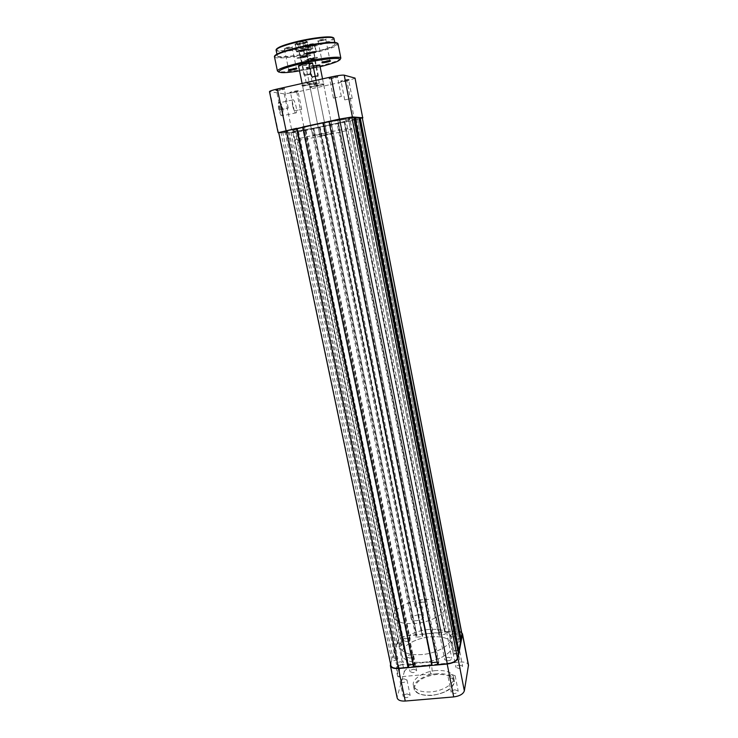 <?xml version="1.0" encoding="UTF-8"?>
<svg xmlns="http://www.w3.org/2000/svg" width="738" height="738" viewBox="0 0 738 738"><rect width="100%" height="100%" fill="white"/><g stroke="black" fill="none" stroke-linecap="round" stroke-linejoin="round"><path stroke-width="0.55" stroke-dasharray="3.69 2.77" d="M319.877 65.498L314.692 67.093C308.124 68.422 305.347 68.606 306.362 67.656L313.096 65.793M319.72 65.009L311.325 65.839L306.132 67.647C306.907 68.053 309.711 67.739 314.545 66.715L316.482 66.236M312.626 63.44L307.34 65.082L298.586 66.263M312.469 62.915L303.761 63.763L298.456 65.645C299.277 66.069 302.183 65.756 307.183 64.695L309.13 64.215M310.218 45.728L314.554 44.354C315.55 43.367 313.087 43.459 307.174 44.649C303.014 45.701 301.621 46.383 302.995 46.688L310.218 45.728M307.331 45.036C311.602 44.132 314.074 43.893 314.766 44.335L310.209 46.051L303.373 46.964L307.331 45.036M302.691 43.053L307.082 41.66C308.161 40.599 305.624 40.682 299.453 41.909C295.154 43.007 293.752 43.717 295.228 44.049L302.691 43.053M299.619 42.315C304.038 41.374 306.602 41.144 307.322 41.614L302.672 43.394L295.624 44.326L294.988 44.095L299.619 42.315M311.233 53.265L314.01 52.407C314.628 51.808 313.05 51.881 309.296 52.638C306.648 53.302 305.753 53.726 306.602 53.902L311.233 53.265M309.453 53.025L314.037 52.564L306.98 54.178L309.453 53.025M303.724 50.83L306.547 49.944C307.211 49.308 305.587 49.372 301.676 50.166C298.936 50.848 298.032 51.291 298.945 51.475L303.724 50.83M301.833 50.562L306.593 50.092L299.342 51.761L301.833 50.562M310.504 58.625L315.135 57.97C315.965 58.145 315.061 58.551 312.423 59.197C308.696 59.953 307.128 60.046 307.718 59.474L310.504 58.625M312.266 58.819L314.757 57.693L307.7 59.298L312.266 58.819M302.921 56.328L307.7 55.664C308.595 55.839 307.681 56.273 304.96 56.946C301.076 57.73 299.453 57.813 300.098 57.195L302.921 56.328M304.803 56.549L307.312 55.378L300.062 57.038L304.803 56.549M295.68 68.468L296.003 67.961L291.51 68.606L288.918 69.381L289.416 69.713M329.286 60.793L329.6 60.295L325.2 60.922L322.478 61.743L322.958 62.084M289.324 48.136L292.276 47.195C292.968 46.494 291.215 46.559 287.008 47.398C284.139 48.127 283.189 48.597 284.167 48.809L289.324 48.136M287.285 48.053L292.156 47.601L284.813 49.28L287.285 48.053M322.875 40.322L325.975 39.335C326.713 38.625 324.997 38.68 320.836 39.52C317.838 40.286 316.833 40.775 317.838 40.996L322.875 40.322M321.085 40.184L325.864 39.741L318.475 41.466L321.085 40.184M301.178 50C305.587 49.068 308.143 48.819 308.862 49.252L304.213 50.987C299.822 51.918 297.266 52.167 296.538 51.734L301.178 50M308.835 52.49C313.096 51.586 315.56 51.337 316.242 51.743L311.685 53.413C307.451 54.317 304.988 54.566 304.287 54.16L308.835 52.49M313.078 59.4L318.281 57.527C317.515 57.094 314.702 57.389 309.831 58.422L304.637 60.285C305.431 60.719 308.244 60.424 313.078 59.4C308.244 60.424 305.431 60.719 304.637 60.285L309.831 58.422C314.702 57.389 317.515 57.094 318.281 57.527L313.078 59.4M305.652 57.158L310.975 55.221C310.163 54.75 307.248 55.046 302.211 56.116L296.916 58.044C297.737 58.514 300.652 58.219 305.652 57.158C300.652 58.219 297.737 58.514 296.916 58.044L302.211 56.116C307.248 55.046 310.163 54.75 310.975 55.221L305.652 57.158M313.004 52.195C296.113 56.153 277.331 58.044 277.248 55.654C277.737 53.634 284.969 50.931 298.955 47.536C316.427 43.404 335.255 41.632 335.061 43.994C334.314 46.116 326.962 48.856 313.004 52.195M303.715 46.854L304.471 46.097L301.888 46.411L298.567 47.481L305.347 46.125L299.453 47.509L303.715 46.854L302.967 43.164L297.811 43.791L302.838 42.361L304.6 42.426L302.967 43.164M304.739 75.562L310.578 74.39L304.739 75.562M311.039 73.662L304.028 75.073C306.27 74.132 308.604 73.662 311.03 73.662L306.224 49.787C303.761 49.686 301.408 50.156 299.185 51.199L299.185 51.199C301.63 51.309 303.973 50.839 306.224 49.787M297.008 51.642L308.392 49.354C308.558 48.348 296.519 50.765 297.008 51.642M308.53 49.132L296.796 51.485C296.298 50.59 308.632 48.108 308.53 49.123L307.119 42.103L306.51 41.881L295.366 44.465C295.32 45.535 307.525 43.081 307.119 42.112M306.907 41.965C307.303 42.905 295.458 45.286 295.504 44.252L306.907 41.965M295.366 44.465L296.796 51.485M305.347 46.125L304.6 42.426M303.586 46.07L302.838 42.361M300.191 46.752L299.434 43.044M298.567 47.481L297.811 43.791M300.329 47.527L299.582 43.846M311.233 49.409L311.999 48.69L309.508 49.003L306.261 50.036L312.838 48.717L307.109 50.055L311.233 49.409L310.514 45.839L305.532 46.448L310.43 45.073L312.119 45.129L310.514 45.839M312.202 77.269L317.875 76.134L312.202 77.269M318.318 75.424L311.519 76.798L318.318 75.424L313.678 52.26C311.316 52.177 309.038 52.638 306.851 53.643L306.851 53.643C309.204 53.736 311.482 53.274 313.687 52.269M304.748 54.068L315.79 51.845C316.002 50.885 304.324 53.228 304.748 54.068M315.929 51.632L304.536 53.92C304.102 53.062 316.03 50.654 315.919 51.623L314.563 44.815L314.01 44.612L303.161 47.112C303.087 48.118 314.905 45.747 314.563 44.824M314.36 44.677C314.683 45.572 303.189 47.878 303.3 46.9L314.36 44.677M312.838 48.717L312.119 45.129M311.15 48.671L310.43 45.073M307.857 49.335L307.128 45.738M306.261 50.036L305.532 46.448M307.949 50.073L307.229 46.494M399.415 665.344C401.961 664.929 403.299 664.08 403.409 662.816L400.466 661.783C397.92 662.207 396.592 663.047 396.481 664.32L399.415 665.344M287.866 130.543L292.774 129.777L287.866 130.543M447.855 660.851C450.355 660.455 451.656 659.634 451.748 658.388L448.603 657.281C446.112 657.678 444.811 658.499 444.71 659.744L447.855 660.851M340.891 119.178L345.652 118.431L340.891 119.178M452.809 637.051C455.18 636.673 456.416 635.916 456.508 634.791L453.483 633.794C451.121 634.173 449.885 634.929 449.783 636.055L452.809 637.051M351.795 119.888L356.279 119.178L351.795 119.888M406.472 641.58C408.898 641.184 410.162 640.409 410.273 639.265L407.441 638.333C405.024 638.73 403.76 639.505 403.649 640.658L406.472 641.58M301.288 130.681L305.901 129.953L301.288 130.681M423.723 662.254C439.544 661.008 454.516 651.534 452.569 644.431C450.383 638.518 442.911 635.99 430.153 636.848C414.756 638.149 399.701 647.346 401.601 654.707C403.603 660.464 410.974 662.982 423.723 662.254C439.544 661.008 454.516 651.534 452.569 644.431C450.383 638.518 442.911 635.99 430.153 636.848C414.756 638.149 399.701 647.346 401.601 654.707C403.603 660.464 410.974 662.982 423.723 662.254M314.665 124.916C331.934 121.18 350.255 118.311 349.812 119.362C348.862 120.359 341.473 122.36 327.663 125.359C310.956 128.956 292.663 131.871 292.857 130.847C293.558 129.916 300.827 127.942 314.665 124.916M461.942 633.813C461.195 631.774 458.556 630.907 454.027 631.202L444.986 632.097L444.82 632.817L344.268 122.148L444.986 632.097M362.312 117.951L344.609 122.167M344.268 122.148L344.914 122.01L445.42 632.761L444.82 632.817M445.42 632.761L445.06 634.348L438.603 634.984L337.118 123.477L344.166 121.973L445.06 634.348M344.914 122.01L344.166 121.973M337.118 123.477L337.893 123.514L438.972 633.398L438.603 634.984M438.972 633.398L439.571 633.342L338.539 123.375L337.893 123.514M338.539 123.375L439.571 633.342M439.737 632.623L422.302 634.348L422.108 635.067L319.517 127.434L422.302 634.348M338.89 123.384L319.895 127.443M319.517 127.434L320.163 127.296L422.699 635.003L422.108 635.067M422.699 635.003L422.274 636.59L319.323 127.277L320.163 127.296M415.872 637.226L416.315 635.639L313.216 128.781L312.358 128.763L415.872 637.226L422.274 636.59M312.358 128.763L319.323 127.277M416.315 635.639L416.905 635.584L313.853 128.643L313.216 128.781M313.853 128.643L416.905 635.584M417.108 634.865L408.206 635.741C402.966 636.507 399.692 638.185 398.372 640.796L397.413 643.85L291.076 132.692L292.857 132.692L398.372 640.796M314.24 128.652L292.857 132.692M291.076 132.692L296.03 131.539L402.118 644.099L397.413 643.85M402.118 644.099L401.675 645.584L396.481 646.811L289.351 132.683L295.182 131.53L401.675 645.584M296.03 131.539L295.182 131.53M287.921 131.484L397.81 658.268L397.339 659.837L287.017 131.475L287.921 131.484L282.839 132.665L392.985 657.973L396.481 646.811M282.839 132.665L289.351 132.683M397.81 658.268L392.985 657.973M397.339 659.837L392.007 661.1L281.003 132.665L287.017 131.475M281.003 132.665L279.075 132.656L390.965 664.394L392.007 661.1M390.965 664.394L390.891 665.575M296.999 128.32L296.316 128.467L407.607 666.626L408.225 666.571M407.607 666.626L407.966 665.325M296.316 128.467L297.027 128.477M413.012 664.394L414.839 664.228L304.665 126.908L302.663 127.333M304.665 126.908L303.715 126.881L414.369 665.999L414.839 664.228M414.369 665.999L413.741 666.063L303.032 127.028L303.715 126.881M413.52 666.866L413.741 666.063M323.299 122.683L322.607 122.831L431.619 664.412L432.256 664.348M431.619 664.412L431.97 662.945M322.607 122.831L323.336 122.859M438.852 662.004L438.455 663.776L330.098 121.226L330.956 121.272L438.852 662.004L437.145 662.161M330.956 121.272L329.074 121.669M438.455 663.776L437.828 663.831L329.406 121.373L330.098 121.226M437.643 664.643L437.828 663.831M458.344 653.398L456.785 653.545L352.192 117.61L353.908 117.241M352.192 117.61L456.785 653.545M456.721 653.859L453.28 654.182L453.953 650.805L349.803 118.514L348.29 118.403L453.28 654.182M352.054 117.591L348.29 118.403M349.803 118.514L353.548 117.711L457.375 650.482L453.953 650.805M457.375 650.482L353.548 117.711M457.828 650.741L457.32 650.787M353.972 117.582L353.41 117.702M460.586 641.645L459.054 641.792L357.376 118.006L359.055 117.646M357.376 118.006L459.054 641.792M458.999 642.097L455.632 642.42L353.567 118.781L357.247 117.988M456.278 639.191L459.626 638.868L358.668 118.098L355.015 118.883L456.278 639.191L455.632 642.42M355.015 118.883L353.567 118.781M459.626 638.868L358.668 118.098M460.097 639.108L459.571 639.163M359.111 117.969L358.539 118.089M399.11 667.733C398.621 665.528 398.096 664.403 397.533 664.348C396.426 665.538 396.306 668.84 397.173 674.274C397.976 677.613 398.704 678.434 399.359 676.746C399.858 674.403 399.775 671.395 399.11 667.733M397.745 673.969C397.035 669.809 397.044 666.838 397.764 665.058L399.526 667.945L399.507 676.847C398.917 677.475 398.336 676.515 397.745 673.969M431.509 664.993C430.946 662.42 430.42 661.451 429.913 662.069C429.313 663.859 429.378 666.838 430.079 671.026C430.641 673.591 431.176 674.56 431.675 673.942C432.265 672.143 432.219 669.163 431.509 664.993M459.58 665.039L462.606 666.137C462.523 667.327 461.296 668.102 458.944 668.471L455.918 667.383C456.01 666.193 457.228 665.408 459.58 665.039M456.721 650.39L459.746 651.442C459.654 652.604 458.427 653.37 456.066 653.739L453.04 652.696C453.141 651.534 454.368 650.768 456.721 650.39M455.014 689.809L458.169 691.026C458.086 692.336 456.804 693.185 454.322 693.572L451.176 692.355C451.259 691.045 452.542 690.196 455.014 689.809M452.007 674.56L455.161 675.731C455.069 677.004 453.778 677.844 451.296 678.231L448.151 677.069C448.234 675.787 449.525 674.956 452.007 674.56M407.164 693.951L410.107 695.076C410.014 696.414 408.695 697.29 406.158 697.696L403.225 696.571C403.326 695.233 404.636 694.357 407.164 693.951M404.027 678.868L406.97 679.947C406.869 681.257 405.54 682.115 402.994 682.53L400.061 681.451C400.171 680.15 401.49 679.283 404.027 678.868M413.797 669.237L416.629 670.261C416.527 671.469 415.282 672.272 412.874 672.669L410.042 671.654C410.144 670.436 411.398 669.634 413.797 669.237M410.817 654.754L413.649 655.722C413.548 656.912 412.284 657.696 409.876 658.093L407.044 657.115C407.155 655.934 408.409 655.141 410.817 654.754M435.798 670.584C423.575 671.506 411.749 679.117 413.335 685.307C414.996 690.187 420.872 692.382 430.964 691.893C443.446 690.999 455.217 683.203 453.612 677.189C451.831 672.198 445.9 669.993 435.798 670.584M428.677 629.468C413.262 630.796 398.16 639.911 400.033 647.171C402.026 652.835 409.396 655.298 422.164 654.541C437.994 653.259 453.021 643.868 451.084 636.876C448.916 631.045 441.444 628.573 428.677 629.468C413.262 630.796 398.16 639.911 400.033 647.171C402.026 652.835 409.396 655.298 422.164 654.541C437.994 653.259 453.021 643.868 451.084 636.876C448.916 631.045 441.444 628.573 428.677 629.468M461.684 632.438C460.115 631.165 457.578 630.676 454.073 630.962L408.28 635.51C402.745 636.304 399.276 638.084 397.883 640.842L404.304 671.774L397.238 696.626L390.457 664.449M390.577 664.062L397.883 640.842M397.173 697.945L397.238 696.626M404.304 671.774C405.66 668.868 409.092 667.032 414.59 666.257L460.125 662.06C464.894 661.783 467.689 662.789 468.501 665.076M282.58 109.547C281.427 104.722 280.219 102.222 278.946 102.047C278.069 102.72 278.014 105.119 278.789 109.215C280.532 115.801 281.944 117.914 283.014 115.543L282.58 109.547M279.49 109.113C278.89 106.069 278.835 103.984 279.296 102.85L279.637 102.508C280.809 102.665 281.916 104.971 282.977 109.408L283.152 115.654C282.036 116.549 280.809 114.362 279.49 109.113M284.665 88.486C283.346 88.191 274.167 90.248 275.966 90.442L284.665 88.486M276.658 90.922L284.37 89.298L276.658 90.922M298.318 90.737C297.137 90.46 288.392 92.407 290.025 92.582L298.318 90.737M290.689 93.043L298.023 91.494L290.689 93.043M349.065 79.427C348.142 79.095 339.194 81.088 340.587 81.318L349.065 79.427M341.251 81.78L348.705 80.193L341.251 81.78M337.958 76.558C336.925 76.189 327.515 78.293 329.047 78.551L337.958 76.558M329.748 79.04L337.589 77.37L329.748 79.04M316.87 82.444C314.951 81.881 299.36 85.377 302.156 85.737L302.543 85.774C307.331 85.405 312.008 84.464 316.565 82.951L316.87 82.444M302.838 86.217L302.626 86.106C302.091 85.423 314.914 82.711 316.427 83.182L302.838 86.217M323.982 83.948C322.183 83.412 307.026 86.798 309.674 87.139L310.034 87.167C314.702 86.807 319.259 85.885 323.696 84.409L323.982 83.948M310.347 87.601L310.144 87.499C309.628 86.863 322.128 84.215 323.548 84.658L310.347 87.601M292.755 106.198C292.165 103.154 292.082 101.06 292.525 99.934C293.604 99.067 294.794 101.272 296.076 106.54C296.667 109.575 296.741 111.659 296.307 112.785C295.237 113.67 294.056 111.475 292.755 106.198M333.521 98.099L341.334 96.447L333.521 98.099M280.588 109.713L288.272 108.108L280.588 109.713M344.794 99.879L352.229 98.302L344.794 99.879M294.37 110.894L301.685 109.362L294.37 110.894M326.454 133.126L312.783 135.949L326.454 133.126M333.216 133.126L319.932 135.875L333.216 133.126M351.085 128.633L351.657 128.772C353.041 129.971 302.654 140.404 295.726 140.358L294.803 140.229C292.645 139.168 346.159 128.126 351.085 128.633M349.231 119.178L349.812 119.362C351.26 120.866 300.79 131.373 293.789 131.041L292.857 130.847C290.624 129.473 344.24 118.357 349.231 119.178M355.227 78.237L346.934 80.903L354.563 120.073L304.693 130.718L296.759 92.066L346.934 80.903M296.759 92.066L284.231 93.874L269.462 91.613M354.563 120.073L362.349 118.117M278.733 132.775L292.322 132.803L304.693 130.718M303.226 56.42L306.87 56.051L304.656 56.854L301.012 57.223L303.226 56.42M308.429 82.13L312.045 81.687L306.916 82.905L308.429 82.13M310.79 58.708L314.305 58.339L308.622 59.483L310.79 58.708M315.799 83.643L319.286 83.21L314.268 84.39L315.799 83.643M421.979 602.18C417.625 602.891 415.337 604.228 415.107 606.166C415.568 607.429 417.33 607.946 420.383 607.715C424.756 606.996 427.053 605.667 427.274 603.73C426.795 602.466 425.033 601.94 421.979 602.18M418.326 614.837C413.834 615.575 411.472 616.977 411.241 619.034C411.721 620.354 413.52 620.907 416.629 620.686C421.14 619.938 423.511 618.545 423.732 616.488C423.234 615.16 421.435 614.606 418.326 614.837M422.708 599.68C407.21 601.129 391.924 609.92 393.723 616.737C395.642 622.06 403.013 624.293 415.845 623.416C431.767 622.005 446.97 612.946 445.115 606.378C443.012 600.907 435.54 598.675 422.708 599.68M332.57 37.389C334.683 39.363 327.718 42.315 311.685 46.245C294.628 50.276 275.754 51.992 276.556 49.289M276.113 50.193C276.224 52.684 295.034 50.876 311.934 46.881C325.901 43.514 333.253 40.728 333.991 38.524M337.303 43.33C337.118 45.599 329.194 48.607 313.53 52.37C294.803 56.761 274.066 58.763 274.923 55.913M274.471 56.817C274.582 59.437 295.237 57.343 313.779 52.998C329.13 49.335 337.229 46.328 338.069 43.994M299.527 70.876L320.126 66.734M340.836 58.164C339.95 60.267 331.851 63.108 316.528 66.706C298.014 70.977 277.47 73.283 277.414 70.949M354.461 120.063L454.027 631.202M304.563 130.718L408.206 635.741M431.795 695.39C419.959 695.676 414.258 692.705 414.691 686.451C417.524 680.122 424.784 676.128 436.472 674.486C447.929 674.043 453.722 676.884 453.833 683.01C451.361 689.495 444.018 693.619 431.795 695.39M436.435 673.776C424.221 674.689 412.413 682.327 414.009 688.554C415.669 693.462 421.546 695.676 431.638 695.196C444.11 694.31 455.872 686.497 454.248 680.445C452.468 675.418 446.536 673.204 436.435 673.776M454.073 630.962L460.125 662.06M414.59 666.257L408.28 635.51M278.512 132.775L269.887 91.798M284.231 93.874L292.322 132.803M278.927 72.149C283.152 73.56 300.892 71.116 316.565 67.545C330.172 64.566 339.904 60.691 339.904 59.861M296.003 67.961L296.648 68.431M329.6 60.295L330.246 60.765M291.861 47.878L292.276 47.195M325.559 40.027L325.975 39.335M325.864 39.741L329.941 60.396M292.156 47.601L296.344 68.071M308.862 49.252L307.322 41.614M316.242 51.743L314.766 44.335M277.248 55.654L276.934 54.178M314.037 52.564L315.089 57.804M306.593 50.092L307.681 55.498M298.964 51.632L300.062 57.038M306.639 54.059L307.7 59.298M335.061 43.994L334.775 42.518M415.107 606.166L306.132 67.647M304.287 54.16L302.792 46.752M296.538 51.734L294.988 44.095M284.434 49.142L288.65 69.612M318.087 41.328L322.192 61.974M318.475 41.466L317.838 40.996M284.813 49.28L284.167 48.809M322.478 61.743L322.063 62.426M288.918 69.381L288.512 70.064M310.366 74.547L310.79 73.855M304.988 75.636L304.333 75.156M304.028 75.073L299.185 51.199M299.96 47.49L302.312 48.579L304.056 46.669M317.681 76.272L318.096 75.599M312.432 77.333L311.796 76.872M311.519 76.798L306.851 53.643M304.536 53.92L303.161 47.112M307.552 50.036L309.895 51.097L311.639 49.215M292.774 129.777L403.409 662.816M345.652 118.431L451.748 658.388M356.279 119.178L456.508 634.791M305.901 129.953L410.273 639.265M351.657 128.772L445.115 606.378M294.803 140.229L393.723 616.737M298.503 131.438L403.649 640.658M348.797 120.7L449.783 636.055M337.783 120.026L444.71 659.744M284.979 131.336L396.481 664.32M398.077 664.837L397.533 664.348M429.913 662.069L397.764 665.058M459.746 651.442L462.606 666.137M455.161 675.731L458.169 691.026M406.97 679.947L410.107 695.076M413.649 655.722L416.629 670.261M453.612 677.189L454.248 680.445C454.82 681.635 454.193 683.628 452.366 686.423C449.211 690.694 442.348 693.702 431.776 695.445C416.73 696.082 413.981 690.159 414.009 688.554L413.335 685.307M407.044 657.115L410.042 671.654M400.061 681.451L403.225 696.571M448.151 677.069L451.176 692.355M453.04 652.696L455.918 667.383M431.675 673.942L399.507 676.847M399.765 676.239L399.359 676.746M279.637 102.508L278.946 102.047M292.525 99.934L279.296 102.85M333.428 98.062L329.646 78.984M280.449 109.667L276.51 90.857M344.711 99.833L341.168 81.733M294.25 110.848L290.56 92.979M302.626 86.106L312.783 135.949M310.144 87.499L319.932 135.875M323.724 84.759L333.373 133.163M316.611 83.283L326.63 133.154M301.685 109.362L298.023 91.494M352.229 98.302L348.705 80.193M288.272 108.108L284.37 89.298M341.334 96.447L337.589 77.37M296.307 112.785L283.152 115.654M323.29 85.082L323.696 84.409M310.67 87.628L310.034 87.167M316.141 83.643L316.565 82.951M303.198 86.245L302.543 85.774M337.312 77.573L337.736 76.872M329.978 79.067L329.323 78.579M348.465 80.368L348.88 79.695M341.454 81.807L340.818 81.346M297.792 91.66L298.189 90.995M290.837 93.053L290.2 92.591M284.102 89.492L284.517 88.8M276.833 90.931L276.169 90.451M283.374 114.934L283.014 115.543M312.045 81.687L306.87 56.051M306.916 82.905L309.499 84.095L311.418 81.992M319.286 83.21L314.305 58.339M314.268 84.39L316.814 85.543L318.724 83.486M302.091 83.459L411.241 619.034M316.021 80.341L423.732 616.488M322.543 78.874L427.274 603.73M313.632 84.353L308.622 59.483M306.215 82.859L301.012 57.223"/><path stroke-width="1.11" d="M313.096 65.793L319.545 64.99L319.877 65.498M316.482 66.236L319.72 65.009M298.586 66.263L298.724 65.617L303.752 64.105L312.248 62.896L312.626 63.44M309.13 64.215L312.469 62.915M291.482 69.169L296.648 68.431C297.543 68.597 296.575 69.021 293.742 69.713C289.628 70.544 287.875 70.654 288.512 70.064L291.482 69.169M289.416 69.713L295.68 68.468M325.19 61.485L330.246 60.765C331.15 60.931 330.135 61.383 327.183 62.103C323.106 62.924 321.39 63.034 322.063 62.426L325.19 61.485M322.958 62.084L329.286 60.793M362.137 117.886L360.199 117.739L461.093 639.016L461.942 633.813L362.312 117.951L461.942 634.551M296.556 128.311L278.696 132.582L390.891 665.575C391.61 667.613 394.166 668.508 398.548 668.25L408.003 667.383L408.225 666.571L296.556 128.311L408.003 667.383M407.966 665.325L413.012 664.394M297.027 128.477L408.105 664.855M297.285 128.486L302.663 127.333M322.903 122.665L302.598 127.019L413.52 666.866L432.062 665.159L323.299 122.683L432.062 665.159M431.97 662.945L323.336 122.859M437.145 662.161L432.044 662.632M329.074 121.669L323.493 122.868M351.805 117.074L329.01 121.355L437.643 664.643L447.256 663.757C452.938 662.945 456.333 661.091 457.431 658.204L458.344 653.398L353.908 117.241L351.805 117.074L457.431 658.204M353.972 117.582L355.116 117.333L458.87 650.639L457.828 650.741M458.87 650.639L460.586 641.645L359.055 117.646L355.116 117.333M461.093 639.016L460.097 639.108M360.199 117.739L359.111 117.969M447.2 664.034L398.465 668.527L405.263 701.045L453.704 696.921L447.2 664.034C453.215 663.167 456.794 661.211 457.957 658.148L462.449 634.505L461.684 632.438M398.465 668.527C393.834 668.794 391.131 667.853 390.374 665.685L390.577 664.062M462.449 633.721L468.501 665.076L464.34 690.851C463.224 694.071 459.673 696.091 453.704 696.921M405.263 701.045C400.651 701.266 397.957 700.233 397.173 697.945L390.374 665.685M355.033 78.099L344.222 75.156L352.377 116.945L362.69 117.766L355.033 78.099L362.69 117.766M352.377 116.945L339.425 119.086L278.115 132.702L269.462 91.613C269.674 91.042 272.322 90.174 277.377 89.003L331.094 76.964C337.82 75.525 342.192 74.925 344.222 75.156M362.349 118.117L362.875 117.831M278.115 132.702L278.733 132.775M276.556 49.289C277.589 47.204 284.665 44.557 297.801 41.346M297.82 41.909C283.816 45.341 276.584 48.099 276.113 50.193C275.625 48.09 282.848 45.147 297.792 41.374C315.144 37.343 333.779 35.313 333.991 38.524C334.166 36.061 315.301 37.758 297.82 41.909M274.923 55.913C276.04 53.708 283.844 50.857 298.327 47.343M298.337 47.915C282.958 51.651 274.997 54.621 274.471 56.817C273.743 54.723 281.685 51.568 298.309 47.37C310.873 44.52 321.51 42.878 330.227 42.426C338.714 42.435 337.792 43.625 338.069 43.994C338.299 41.402 317.589 43.358 298.337 47.915M320.126 66.734C335.735 62.776 342.008 60.073 338.945 58.653C334.784 57.693 317.534 59.935 301.741 63.56C271.778 70.294 272.045 75.507 299.527 70.876M278.927 72.149L277.414 70.949C277.986 68.975 285.947 66.162 301.307 62.499C320.513 58.034 341.113 55.848 340.836 58.164L338.069 43.994M298.364 47.333C316.694 43.007 336.611 41.033 337.303 43.33M297.838 41.337C312.829 37.786 329.526 35.931 332.57 37.389M286.215 130.534L398.548 668.25M339.554 119.095L447.256 663.757M457.957 658.148L464.34 690.851M468.51 665.907L462.449 634.505M339.425 119.086L331.094 76.964M277.377 89.003L286.058 130.525M276.934 54.178L276.113 50.193M277.414 70.949L274.471 56.817M334.775 42.518L333.991 38.524M339.904 59.861L340.836 58.164M298.484 65.756L302.091 83.459M312.525 62.924L316.021 80.341M319.775 65.009L322.543 78.874"/></g></svg>
